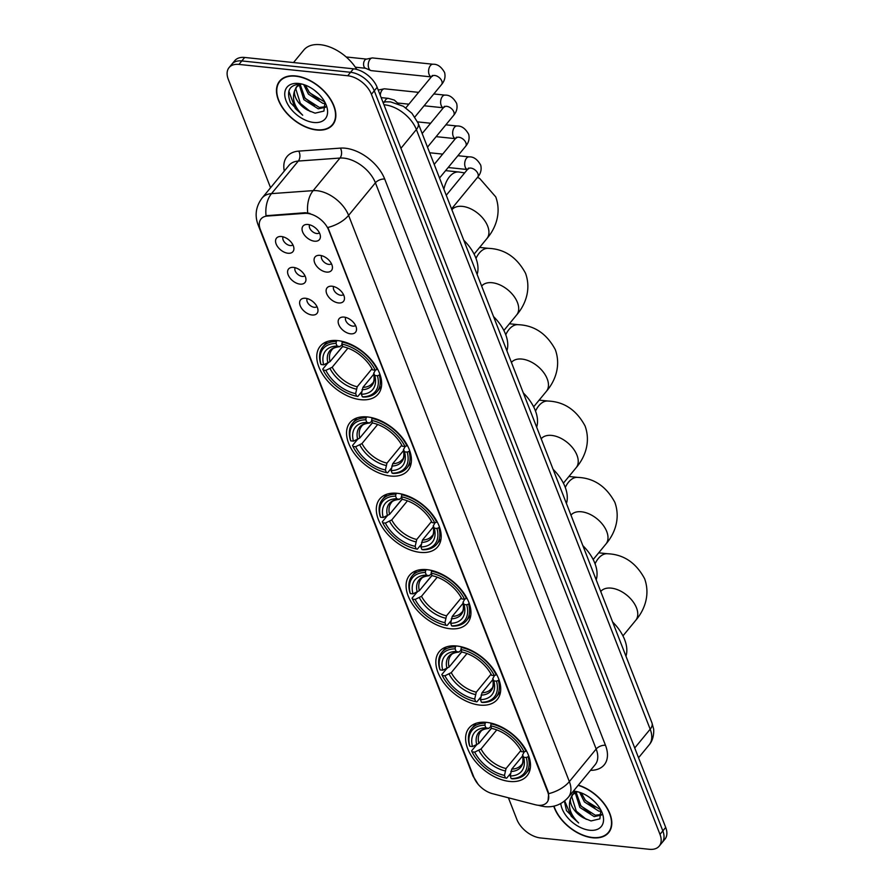 <?xml version="1.0" encoding="UTF-8"?>
<svg xmlns="http://www.w3.org/2000/svg" width="894" height="894" viewBox="0 0 894 894"><rect width="100%" height="100%" fill="white"/><g stroke="black" fill="none" stroke-linecap="round" stroke-linejoin="round"><path stroke-width="1.34" d="M456.767 646.004A37.582 22.875 -140.5 0 0 439.267 651.659A37.582 22.875 -140.5 0 0 444.195 683.329A37.582 22.875 -140.5 0 0 479.799 705.087A37.582 22.875 -140.5 0 0 497.299 699.432A37.582 22.875 -140.5 0 0 492.37 667.762A37.582 22.875 -140.5 0 0 456.767 646.004M367.468 416.95A37.582 22.875 -140.5 0 0 349.967 422.605A37.582 22.875 -140.5 0 0 354.896 454.275A37.582 22.875 -140.5 0 0 390.499 476.033A37.582 22.875 -140.5 0 0 407.999 470.378A37.582 22.875 -140.5 0 0 403.071 438.708A37.582 22.875 -140.5 0 0 367.468 416.95M397.238 493.309A37.582 22.875 -140.5 0 0 379.738 498.964A37.582 22.875 -140.5 0 0 384.666 530.623A37.582 22.875 -140.5 0 0 420.269 552.38A37.582 22.875 -140.5 0 0 437.769 546.726A37.582 22.875 -140.5 0 0 432.841 515.067A37.582 22.875 -140.5 0 0 397.238 493.309M427.008 569.657A37.582 22.875 -140.5 0 0 409.508 575.311A37.582 22.875 -140.5 0 0 414.436 606.97A37.582 22.875 -140.5 0 0 450.04 628.728A37.582 22.875 -140.5 0 0 467.528 623.073A37.582 22.875 -140.5 0 0 462.6 591.415A37.582 22.875 -140.5 0 0 427.008 569.657M486.537 722.363A37.582 22.875 -140.5 0 0 469.037 728.007A37.582 22.875 -140.5 0 0 473.965 759.676A37.582 22.875 -140.5 0 0 509.569 781.434A37.582 22.875 -140.5 0 0 527.069 775.78A37.582 22.875 -140.5 0 0 522.141 744.11A37.582 22.875 -140.5 0 0 486.537 722.363M337.697 340.603A37.582 22.875 -140.5 0 0 320.197 346.257A37.582 22.875 -140.5 0 0 325.125 377.927A37.582 22.875 -140.5 0 0 360.729 399.674A37.582 22.875 -140.5 0 0 378.229 394.031A37.582 22.875 -140.5 0 0 373.301 362.361A37.582 22.875 -140.5 0 0 337.697 340.603M300.026 284.124A10.639 6.47 39.5 0 1 288.684 275.978A10.639 6.47 39.5 0 1 291.366 267.462A10.639 6.47 39.5 0 1 293.5 267.395A10.639 6.47 39.5 0 1 305.949 279.453A10.639 6.47 39.5 0 1 300.026 284.124M295.165 267.719A6.381 3.889 -140.5 0 0 296.462 273.005A6.381 3.889 -140.5 0 0 302.295 276.436A6.381 3.889 -140.5 0 0 304.966 275.777M312.062 314.99A10.639 6.47 39.5 0 1 300.719 306.854A10.639 6.47 39.5 0 1 303.401 298.328A10.639 6.47 39.5 0 1 305.547 298.272A10.639 6.47 39.5 0 1 317.985 310.33A10.639 6.47 39.5 0 1 312.062 314.99M307.212 298.585A6.381 3.889 -140.5 0 0 308.497 303.882A6.381 3.889 -140.5 0 0 314.33 307.301A6.381 3.889 -140.5 0 0 317.001 306.653M287.991 253.248A10.639 6.47 39.5 0 1 276.648 245.101A10.639 6.47 39.5 0 1 279.33 236.586A10.639 6.47 39.5 0 1 281.465 236.53A10.639 6.47 39.5 0 1 293.914 248.588A10.639 6.47 39.5 0 1 287.991 253.248M283.13 236.843A6.381 3.889 -140.5 0 0 284.426 242.129A6.381 3.889 -140.5 0 0 290.259 245.559A6.381 3.889 -140.5 0 0 292.93 244.9M326.522 272.078A10.639 6.47 39.5 0 1 315.18 263.931A10.639 6.47 39.5 0 1 317.873 255.416A10.639 6.47 39.5 0 1 320.007 255.36A10.639 6.47 39.5 0 1 332.445 267.418A10.639 6.47 39.5 0 1 326.522 272.078M321.672 255.673A6.381 3.889 -140.5 0 0 322.957 260.959A6.381 3.889 -140.5 0 0 328.791 264.389A6.381 3.889 -140.5 0 0 331.462 263.73M338.558 302.943A10.639 6.47 39.5 0 1 327.215 294.808A10.639 6.47 39.5 0 1 329.908 286.281A10.639 6.47 39.5 0 1 332.043 286.225A10.639 6.47 39.5 0 1 344.481 298.283A10.639 6.47 39.5 0 1 338.558 302.943M333.708 286.549A6.381 3.889 -140.5 0 0 334.993 291.835A6.381 3.889 -140.5 0 0 340.826 295.266A6.381 3.889 -140.5 0 0 343.497 294.607M350.593 333.82A10.639 6.47 39.5 0 1 339.262 325.684A10.639 6.47 39.5 0 1 341.944 317.158A10.639 6.47 39.5 0 1 344.078 317.102A10.639 6.47 39.5 0 1 356.527 329.16A10.639 6.47 39.5 0 1 350.593 333.82M345.743 317.415A6.381 3.889 -140.5 0 0 347.028 322.712A6.381 3.889 -140.5 0 0 352.873 326.131A6.381 3.889 -140.5 0 0 355.544 325.483M314.487 241.201A10.639 6.47 39.5 0 1 303.144 233.055A10.639 6.47 39.5 0 1 305.826 224.539A10.639 6.47 39.5 0 1 307.972 224.483A10.639 6.47 39.5 0 1 320.41 236.541A10.639 6.47 39.5 0 1 314.487 241.201M309.637 224.796A6.381 3.889 -140.5 0 0 310.922 230.082A6.381 3.889 -140.5 0 0 316.755 233.513A6.381 3.889 -140.5 0 0 319.426 232.853M304.731 213.353A19.143 11.656 39.5 0 1 307.324 213.398A19.143 11.656 39.5 0 1 328.646 230.06L547.676 791.827A19.143 11.656 39.5 0 1 546.994 802.376A19.143 11.656 39.5 0 1 535.305 804.745L492.549 793.693A19.143 11.656 39.5 0 1 473.999 777.534L260.344 229.534A19.143 11.656 39.5 0 1 261.014 218.974A19.143 11.656 39.5 0 1 267.34 216.046L304.731 213.353L305.245 212.716L309.972 213.454M295.623 75.934A34.385 20.931 -140.5 0 0 279.61 81.108A34.385 20.931 -140.5 0 0 284.124 110.085A34.385 20.931 -140.5 0 0 316.699 129.999A34.385 20.931 -140.5 0 0 332.713 124.825A34.385 20.931 -140.5 0 0 328.21 95.848A34.385 20.931 -140.5 0 0 295.623 75.934M281.197 79.499A34.385 20.931 -140.5 0 0 280.839 80.181M553.755 806.187A34.385 20.931 -140.5 0 0 592.655 837.779A34.385 20.931 -140.5 0 0 608.669 832.605A34.385 20.931 -140.5 0 0 606.333 806.746A34.385 20.931 -140.5 0 0 578.329 785.133M259.606 227.154A24.82 13.332 -21.3 0 1 258.042 224.718C254.544 215.242 255.907 206.324 262.132 197.976A28.362 17.265 39.5 0 1 271.497 193.629L313.157 190.623A28.362 17.265 39.5 0 1 317.001 190.701A28.362 17.265 39.5 0 1 348.593 215.376A24.82 13.332 158.7 0 1 327.897 227.467L548.022 791.391L548.659 793.682L548.056 800.678M229.054 67.609L234.776 60.669A21.277 12.952 -140.5 0 1 244.677 57.462L353.454 68.816A21.277 12.952 -140.5 0 1 377.145 87.321L665.695 827.419A21.277 12.952 -140.5 0 1 664.946 839.153L662.085 842.629A21.277 12.952 -140.5 0 0 662.834 830.895L374.284 90.797A21.277 12.952 -140.5 0 0 350.593 72.291L241.816 60.937A21.277 12.952 -140.5 0 0 231.915 64.133A21.277 12.952 -140.5 0 1 241.816 60.937L350.593 72.291A21.277 12.952 -140.5 0 1 374.284 90.797L662.834 830.895A21.277 12.952 -140.5 0 1 662.085 842.629L659.224 846.104A21.277 12.952 -140.5 0 0 659.984 834.37L371.423 94.272A21.277 12.952 -140.5 0 0 347.732 75.755L238.955 64.413A21.277 12.952 -140.5 0 0 229.054 67.609A21.277 12.952 -140.5 0 0 228.305 79.343L270.558 187.729M548.659 793.682A24.82 13.332 -21.3 0 0 569.355 781.602L348.593 215.376L375.413 182.812A28.362 17.265 -140.5 0 0 343.821 158.126A28.362 17.265 -140.5 0 0 339.977 158.048L298.305 161.054L271.497 193.629A24.82 16.584 85.9 0 0 266.043 215.733L305.245 212.716M508.418 797.794L516.855 819.44A21.277 12.952 -140.5 0 0 540.546 837.957L649.323 849.3A21.277 12.952 -140.5 0 0 659.224 846.104M609.35 831.219A34.385 20.931 -140.5 0 0 609.943 830.738M333.395 123.439A34.385 20.931 -140.5 0 0 333.987 122.959M316.599 129.719A34.039 20.718 -140.5 0 0 332.445 124.601A34.039 20.718 -140.5 0 0 327.975 95.926A34.039 20.718 -140.5 0 0 295.735 76.213A34.039 20.718 -140.5 0 0 279.889 81.332A34.039 20.718 -140.5 0 0 284.348 110.018A34.039 20.718 -140.5 0 0 316.599 129.719M356.784 69.441A35.458 21.579 -140.5 0 0 320.331 44.7A35.458 21.579 -140.5 0 0 303.815 50.03L293.511 62.558M318.733 93.993L314.342 90.182M325.271 103.503L322.779 103.313L308.419 94.138L303.681 84.561M324.813 102.061L309.559 92.764L305.301 85.131M325.539 107.269L318.242 108.833L303.882 99.659L299.211 84.796M325.584 106.71L319.37 107.459L305.022 98.273L300.149 84.405M301.647 84.125C289.634 84.293 285.924 90.529 290.516 102.821L302.697 115.203C294.562 107.235 291.835 99.189 294.517 91.043A17.724 10.795 -140.5 0 0 308.061 110.353L300.473 103.793L295.802 88.942L296.909 86.394M294.517 91.043L296.305 87.053L301.211 84.081M296.305 87.053L299.289 84.014M308.061 110.353L315.09 113.158L323.919 111.079L324.924 102.274M298.562 83.466A24.82 15.109 -140.5 0 0 286.125 100.877A24.82 15.109 -140.5 0 0 313.772 122.478A24.82 15.109 -140.5 0 0 325.818 104.129A24.82 15.109 -140.5 0 0 301.244 83.902A24.82 15.109 -140.5 0 0 298.562 83.466M302.697 115.203L295.266 108.453L288.829 91.188M310.307 111.56L299.814 102.955M314.453 105.827L304.351 97.435M319.002 100.318L308.899 91.914M554.012 806.131A34.039 20.718 -140.5 0 0 592.543 837.499A34.039 20.718 -140.5 0 0 608.389 832.381A34.039 20.718 -140.5 0 0 606.031 806.69A34.039 20.718 -140.5 0 0 578.161 785.334M594.678 801.773L590.297 797.962M601.215 811.283L598.734 811.093L584.374 801.918L579.625 792.341M600.757 809.841L585.514 800.532L581.256 792.911M601.483 815.049L594.186 816.613L579.837 807.427L575.155 792.576M601.539 814.479L595.326 815.227L580.966 806.053L576.094 792.185M564.405 801.113L566.461 810.601L578.653 822.972C570.506 815.015 567.779 806.969 570.461 798.811A17.724 10.795 -140.5 0 0 584.017 818.133L576.429 811.573L571.758 796.722L572.864 794.174M570.461 798.811L572.261 794.833L577.166 791.861M572.261 794.833L575.244 791.793M584.017 818.133L591.035 820.938L599.863 818.848L600.869 810.053M560.773 803.527A24.82 15.109 -140.5 0 0 589.716 830.247A24.82 15.109 -140.5 0 0 601.774 811.908A24.82 15.109 -140.5 0 0 577.2 791.682A24.82 15.109 -140.5 0 0 574.507 791.235A24.82 15.109 -140.5 0 0 573.367 791.156M577.602 791.905L572.607 792.073M578.653 822.972L571.21 816.233L564.673 800.901M586.263 819.34L575.77 810.735M590.409 813.607L580.307 805.215M594.946 808.098L584.844 799.694M361.712 391.717L357.79 396.478L356.639 396.221A33.748 20.551 -140.5 0 1 355.901 396.064A33.748 20.551 -140.5 0 1 323.203 370.105L325.852 370.373A30.485 18.562 -140.5 0 0 355.633 393.639L357.209 386.767L371.993 368.797M347.922 348.135L332.199 367.233L325.852 370.373M336.066 343.464L336.345 341.474A35.168 21.411 -140.5 0 0 322.779 346.917A35.168 21.411 -140.5 0 0 320.588 363.534L321.024 364.528A33.748 20.551 -140.5 0 1 336.066 343.464L337.072 346.045A30.485 18.562 -140.5 0 0 323.673 364.808L330.031 361.657L342.67 346.302M342.111 344.883L339.686 346.615L337.072 346.045M477.117 274.436A39.001 23.736 -140.5 0 0 463.785 240.24M332.02 359.232L342.726 346.459M363.512 397.07A35.168 21.411 -140.5 0 0 377.078 391.628A35.168 21.411 -140.5 0 0 379.268 375.011L377.402 375.759A33.748 20.551 -140.5 0 1 362.361 396.824L363.512 397.07M379.905 374.228L379.268 375.011M355.901 396.064L356.896 396.288A35.168 21.411 -140.5 0 0 357.79 396.478M323.203 370.105L322.768 369.11L327.606 363.232M336.345 341.474L337.105 340.547M362.361 396.824L361.355 394.243A30.485 18.562 -140.5 0 0 374.754 375.48L377.402 375.759M355.633 393.639L356.639 396.221M323.673 364.808L321.024 364.528M374.754 375.48L373.703 373.077C374.497 379.034 374.038 382.453 372.351 383.314A26.239 15.969 -140.5 0 1 362.93 387.37L361.355 394.243M361.981 389.728A27.278 16.606 -140.5 0 0 373.759 373.234L375.413 370.105M330.031 361.657A26.239 15.969 -140.5 0 1 331.842 349.956C332.68 348.28 335.395 347.174 339.988 346.648L339.686 346.615A27.278 16.606 -140.5 0 0 327.919 363.109M342.57 341.463L341.787 344.056A33.748 20.551 -140.5 0 1 375.223 370.183L377.089 369.434A35.168 21.411 -140.5 0 0 342.067 342.067M375.223 370.183L372.574 369.904A30.485 18.562 -140.5 0 0 343.173 346.716A30.485 18.562 -140.5 0 0 342.793 346.637L341.787 344.056M342.793 346.637L343.464 346.783M373.916 374.016L362.93 387.37M391.471 468.065L387.56 472.825L386.409 472.58A33.748 20.551 -140.5 0 1 385.672 472.423A33.748 20.551 -140.5 0 1 352.974 446.452L355.622 446.732A30.485 18.562 -140.5 0 0 385.403 469.998L386.968 463.114L401.764 445.145M377.681 424.482L361.969 443.58L355.622 446.732M365.836 419.811L366.115 417.822A35.168 21.411 -140.5 0 0 352.549 423.275A35.168 21.411 -140.5 0 0 350.359 439.893L350.794 440.876A33.748 20.551 -140.5 0 1 365.836 419.811L366.842 422.393A30.485 18.562 -140.5 0 0 353.443 441.155L359.79 438.015L372.44 422.65M371.882 421.23L369.457 422.974L366.842 422.393M506.887 350.783A39.001 23.736 -140.5 0 0 493.544 316.588M361.791 435.579L372.496 422.806M393.282 473.429A35.168 21.411 -140.5 0 0 406.848 467.975A35.168 21.411 -140.5 0 0 409.039 451.358L407.172 452.107A33.748 20.551 -140.5 0 1 392.131 473.172L393.282 473.429M409.675 450.587L409.039 451.358M385.672 472.423L386.666 472.635A35.168 21.411 -140.5 0 0 387.56 472.825M352.974 446.452L352.538 445.458L357.376 439.58M366.115 417.822L366.875 416.895M392.131 473.172L391.125 470.59A30.485 18.562 -140.5 0 0 404.524 451.828L407.172 452.107M385.403 469.998L386.409 472.58M353.443 441.155L350.794 440.876M404.524 451.828L403.473 449.425C404.256 455.381 403.809 458.801 402.121 459.661A26.239 15.969 -140.5 0 1 392.701 463.718L391.125 470.59M391.751 466.076A27.278 16.606 -140.5 0 0 403.529 449.581L405.183 446.464M359.79 438.015A26.239 15.969 -140.5 0 1 361.612 426.315C362.45 424.628 365.165 423.521 369.747 422.996L369.457 422.974A27.278 16.606 -140.5 0 0 357.689 439.457M372.34 417.811L371.558 420.415A33.748 20.551 -140.5 0 1 404.993 446.531L406.859 445.782A35.168 21.411 -140.5 0 0 371.837 418.426M404.993 446.531L402.345 446.251A30.485 18.562 -140.5 0 0 372.943 423.074A30.485 18.562 -140.5 0 0 372.563 422.985L371.558 420.415M372.563 422.985L373.223 423.13M403.686 450.364L392.701 463.718M421.242 544.412L417.33 549.173L416.168 548.927A33.748 20.551 -140.5 0 1 415.442 548.771A33.748 20.551 -140.5 0 1 382.733 522.8L385.381 523.079A30.485 18.562 -140.5 0 0 415.162 546.346L416.738 539.473L431.534 521.504M407.452 500.841L391.74 519.939L385.381 523.079M395.606 496.159L395.886 494.17A35.168 21.411 -140.5 0 0 382.308 499.623A35.168 21.411 -140.5 0 0 380.129 516.24L380.565 517.235A33.748 20.551 -140.5 0 1 395.606 496.159L396.612 498.74A30.485 18.562 -140.5 0 0 383.213 517.503L389.56 514.363L402.199 499.008M401.652 497.589L399.227 499.321L396.612 498.74M536.657 427.142A39.001 23.736 -140.5 0 0 523.314 392.935M391.561 511.938L402.266 499.154M423.052 549.776A35.168 21.411 -140.5 0 0 436.618 544.323A35.168 21.411 -140.5 0 0 438.809 527.706L436.942 528.455A33.748 20.551 -140.5 0 1 421.901 549.519L423.052 549.776M439.435 526.935L438.809 527.706M415.442 548.771L416.436 548.994A35.168 21.411 -140.5 0 0 417.33 549.173M382.733 522.8L382.297 521.817L387.147 515.927M395.886 494.17L396.645 493.253M421.901 549.519L420.895 546.938A30.485 18.562 -140.5 0 0 434.283 528.175L436.942 528.455M415.162 546.346L416.168 548.927M383.213 517.503L380.565 517.235M434.283 528.175L433.232 525.773C434.026 531.74 433.579 535.148 431.891 536.009A26.239 15.969 -140.5 0 1 422.46 540.065L420.895 546.938M421.521 542.423A27.278 16.606 -140.5 0 0 433.288 525.94L434.953 522.811M389.56 514.363A26.239 15.969 -140.5 0 1 391.382 502.663C392.22 500.975 394.924 499.869 399.517 499.344L399.227 499.321A27.278 16.606 -140.5 0 0 387.448 515.804M402.11 494.158L401.328 496.762A33.748 20.551 -140.5 0 1 434.763 522.878L436.63 522.13A35.168 21.411 -140.5 0 0 401.607 494.773M434.763 522.878L432.115 522.61A30.485 18.562 -140.5 0 0 402.702 499.422A30.485 18.562 -140.5 0 0 402.334 499.344L401.328 496.762M402.334 499.344L402.993 499.489M433.456 526.711L422.46 540.065M451.012 620.771L447.089 625.532L445.938 625.275A33.748 20.551 -140.5 0 1 445.212 625.118A33.748 20.551 -140.5 0 1 412.503 599.159L415.151 599.427A30.485 18.562 -140.5 0 0 444.933 622.693L446.508 615.821L461.304 597.851M437.222 577.189L421.499 596.287L415.151 599.427M425.365 572.518L425.645 570.528A35.168 21.411 -140.5 0 0 412.078 575.971A35.168 21.411 -140.5 0 0 409.899 592.588L410.335 593.582A33.748 20.551 -140.5 0 1 425.365 572.518L426.371 575.099A30.485 18.562 -140.5 0 0 412.983 593.862L419.331 590.711L431.97 575.356M431.422 573.937L428.986 575.669L426.371 575.099M566.416 503.49A39.001 23.736 -140.5 0 0 553.084 469.294M421.331 588.286L432.026 575.512M452.822 626.124A35.168 21.411 -140.5 0 0 466.389 620.682A35.168 21.411 -140.5 0 0 468.568 604.053L466.702 604.802A33.748 20.551 -140.5 0 1 451.671 625.878L452.822 626.124M469.205 603.282L468.568 604.053M445.212 625.118L446.207 625.342A35.168 21.411 -140.5 0 0 447.089 625.532M412.503 599.159L412.067 598.164L416.906 592.286M425.645 570.528L426.404 569.601M451.671 625.878L450.665 623.297A30.485 18.562 -140.5 0 0 464.053 604.534L466.702 604.802M444.933 622.693L445.938 625.275M412.983 593.862L410.335 593.582M464.053 604.534L463.003 602.131C463.796 608.088 463.349 611.496 461.662 612.368A26.239 15.969 -140.5 0 1 452.23 616.413L450.665 623.297M451.291 618.782A27.278 16.606 -140.5 0 0 463.058 602.288L464.712 599.159M419.331 590.711A26.239 15.969 -140.5 0 1 421.152 579.01C421.979 577.334 424.695 576.228 429.288 575.702L428.986 575.669A27.278 16.606 -140.5 0 0 417.219 592.163M431.88 570.517L431.098 573.11A33.748 20.551 -140.5 0 1 464.534 599.237L466.4 598.488A35.168 21.411 -140.5 0 0 431.377 571.121M464.534 599.237L461.885 598.958A30.485 18.562 -140.5 0 0 432.472 575.77A30.485 18.562 -140.5 0 0 432.104 575.691L431.098 573.11M432.104 575.691L432.763 575.837M463.226 603.07L452.23 616.413M480.782 697.119L476.86 701.879L475.709 701.622A33.748 20.551 -140.5 0 1 474.982 701.477A33.748 20.551 -140.5 0 1 442.273 675.506L444.921 675.786A30.485 18.562 -140.5 0 0 474.703 699.052L476.278 692.168L491.063 674.199M466.992 653.536L451.269 672.634L444.921 675.786M455.135 648.865L455.415 646.876A35.168 21.411 -140.5 0 0 441.848 652.318A35.168 21.411 -140.5 0 0 439.669 668.947L440.105 669.93A33.748 20.551 -140.5 0 1 455.135 648.865L456.141 651.447A30.485 18.562 -140.5 0 0 442.753 670.209L449.101 667.058L461.74 651.704M461.181 650.284L458.756 652.017L456.141 651.447M596.186 579.837A39.001 23.736 -140.5 0 0 582.854 545.642M451.101 664.633L461.796 651.86M482.581 702.472A35.168 21.411 -140.5 0 0 496.159 697.029A35.168 21.411 -140.5 0 0 498.338 680.412L496.472 681.161A33.748 20.551 -140.5 0 1 481.43 702.226L482.581 702.472M498.975 679.641L498.338 680.412M474.982 701.477L475.977 701.689A35.168 21.411 -140.5 0 0 476.86 701.879M442.273 675.506L441.837 674.512L446.676 668.634M455.415 646.876L456.175 645.949M481.43 702.226L480.424 699.644A30.485 18.562 -140.5 0 0 493.823 680.882L496.472 681.161M474.703 699.052L475.709 701.622M442.753 670.209L440.105 669.93M493.823 680.882L492.773 678.479C493.566 684.435 493.119 687.855 491.432 688.715A26.239 15.969 -140.5 0 1 482 692.772L480.424 699.644M481.061 695.13A27.278 16.606 -140.5 0 0 492.829 678.635L494.483 675.506M449.101 667.058A26.239 15.969 -140.5 0 1 450.911 655.369C451.749 653.682 454.465 652.575 459.058 652.05L458.756 652.017A27.278 16.606 -140.5 0 0 446.989 668.511M461.639 646.865L460.868 649.457A33.748 20.551 -140.5 0 1 494.304 675.585L496.17 674.836A35.168 21.411 -140.5 0 0 461.136 647.468M494.304 675.585L491.655 675.305A30.485 18.562 -140.5 0 0 462.243 652.117A30.485 18.562 -140.5 0 0 461.874 652.039L460.868 649.457M461.874 652.039L462.533 652.184M492.996 679.418L482 692.772M510.552 773.466L506.63 778.227L505.479 777.981A33.748 20.551 -140.5 0 1 504.741 777.825A33.748 20.551 -140.5 0 1 472.043 751.854L474.692 752.133A30.485 18.562 -140.5 0 0 504.473 775.4L506.049 768.527L520.833 750.558M496.762 729.895L481.039 748.982L474.692 752.133M484.906 725.213L485.185 723.224A35.168 21.411 -140.5 0 0 471.619 728.677A35.168 21.411 -140.5 0 0 469.428 745.294L469.864 746.278A33.748 20.551 -140.5 0 1 484.906 725.213L485.911 727.794A30.485 18.562 -140.5 0 0 472.513 746.557L478.871 743.417L491.51 728.062M490.951 726.643L488.526 728.375L485.911 727.794M625.956 656.196A39.001 23.736 -140.5 0 0 612.625 621.989M480.86 740.981L491.566 728.208M512.351 778.83A35.168 21.411 -140.5 0 0 525.918 773.377A35.168 21.411 -140.5 0 0 528.108 756.76L526.242 757.509A33.748 20.551 -140.5 0 1 511.2 778.573L512.351 778.83M528.745 755.989L528.108 756.76M504.741 777.825L505.736 778.048A35.168 21.411 -140.5 0 0 506.63 778.227M472.043 751.854L471.607 750.871L476.446 744.981M485.185 723.224L485.945 722.307M511.2 778.573L510.195 775.992A30.485 18.562 -140.5 0 0 523.593 757.229L526.242 757.509M504.473 775.4L505.479 777.981M472.513 746.557L469.864 746.278M523.593 757.229L522.543 754.827C523.325 760.794 522.878 764.202 521.191 765.063A26.239 15.969 -140.5 0 1 511.77 769.119L510.195 775.992M510.82 771.477A27.278 16.606 -140.5 0 0 522.599 754.994L524.253 751.865M478.871 743.417A26.239 15.969 -140.5 0 1 480.681 731.717C481.52 730.029 484.235 728.923 488.817 728.398L488.526 728.375A27.278 16.606 -140.5 0 0 476.759 744.858M491.409 723.212L490.627 725.816A33.748 20.551 -140.5 0 1 524.063 751.932L525.929 751.183A35.168 21.411 -140.5 0 0 490.907 723.827M524.063 751.932L521.414 751.664A30.485 18.562 -140.5 0 0 492.013 728.476A30.485 18.562 -140.5 0 0 491.633 728.398L490.627 725.816M491.633 728.398L492.303 728.543M522.755 755.765L511.77 769.119M431.321 76.906L371.345 70.648A6.381 3.721 -84 0 1 370.686 70.481A6.381 3.721 -84 0 1 368.786 68.212A6.381 3.721 -84 0 1 370.049 59.283A6.381 3.721 -84 0 1 371.993 57.987A6.381 3.721 -84 0 1 372.664 57.954L433.009 64.245C437.49 63.999 441.357 66.759 444.609 72.548C445.659 76.906 444.653 80.896 441.569 84.539A6.381 3.889 39.5 0 0 441.915 81.332A6.381 3.889 39.5 0 0 434.685 75.465A6.381 3.889 39.5 0 0 431.724 76.426L432.338 75.442L432.405 76.292M365.802 68.29A4.604 2.693 -84 0 1 365.333 68.167A4.604 2.693 -84 0 1 363.959 66.525A4.604 2.693 -84 0 1 364.864 60.088A4.604 2.693 -84 0 1 366.272 59.149L371.993 57.987M380.285 95.39A6.381 3.721 -84 0 1 382.084 90.16A6.381 3.721 -84 0 1 384.029 88.864A6.381 3.721 -84 0 1 384.711 88.83L418.593 92.361M378.207 90.048A4.604 2.693 -84 0 1 378.307 90.026L384.029 88.864M267.34 216.046L267.854 215.42M605.473 745.283A7.096 3.811 -21.3 0 0 596.175 749.027L375.413 182.812A7.096 3.811 -21.3 0 1 384.711 179.057L605.473 745.283A35.458 21.579 39.5 0 1 590.521 770.326M595.169 764.672A28.362 17.265 -140.5 0 0 596.175 749.027L569.355 781.602A28.362 17.265 39.5 0 1 568.361 797.236L595.169 764.672M307.726 212.873A24.82 16.584 85.9 0 1 313.157 190.623L339.977 158.048A7.096 4.738 -94.1 0 0 340.413 148.113A35.458 21.579 39.5 0 1 384.711 179.057M474.043 777.657A24.82 13.332 158.7 0 1 472.825 775.612L258.042 224.718M539.361 805.338A24.82 11.957 104.5 0 0 540.814 805.93L538.277 805.282M284.292 171.056A35.458 21.579 39.5 0 1 298.752 151.12L340.413 148.113M659.984 834.37L665.695 827.419M371.423 94.272L377.145 87.321M347.732 75.755L353.454 68.816M238.955 64.413L244.677 57.462M298.752 151.12A7.096 4.738 -94.1 0 1 298.305 161.054A28.362 17.265 -140.5 0 0 288.952 165.401L262.132 197.976M634.729 747.976L650.184 729.202A14.181 7.61 -21.3 0 0 651.949 722.855L653.425 728.297C653.95 728.956 654.442 738.958 649.178 744.836A28.362 17.265 -140.5 0 0 650.184 729.202L416.38 129.541A28.362 17.265 -140.5 0 0 384.789 104.855A28.362 17.265 -140.5 0 0 383.951 104.788M400.925 148.315L416.38 129.541A14.181 7.61 -21.3 0 0 418.146 123.193L651.949 722.855M382.889 102.061L386.197 101.827A14.181 9.476 85.9 0 0 383.18 102.81M451.883 209.721A22.685 13.812 39.5 0 1 462.388 206.38A22.685 13.812 39.5 0 1 487.666 226.115A22.685 13.812 39.5 0 1 486.861 238.631L474.111 254.119M443.893 189.215A22.685 13.254 -84 0 1 458.801 171.994L445.614 170.62M332.199 367.233A26.239 15.969 -140.5 0 0 357.209 386.767M330.087 368.686A27.278 16.606 -140.5 0 0 356.259 389.125M481.654 286.069A22.685 13.812 39.5 0 1 492.158 282.727A22.685 13.812 39.5 0 1 517.436 302.474A22.685 13.812 39.5 0 1 516.631 314.979L503.881 330.478M475.999 258.4A22.685 13.254 -84 0 1 488.571 248.353L479.631 247.415M361.969 443.58A26.239 15.969 -140.5 0 0 386.968 463.114M359.857 445.033A27.278 16.606 -140.5 0 0 386.029 465.483M511.424 362.416A22.685 13.812 39.5 0 1 521.928 359.075A22.685 13.812 39.5 0 1 547.195 378.821A22.685 13.812 39.5 0 1 546.402 391.326L533.64 406.826M505.769 334.747A22.685 13.254 -84 0 1 518.33 324.701L509.401 323.762M391.74 519.939A26.239 15.969 -140.5 0 0 416.738 539.473M389.628 521.381A27.278 16.606 -140.5 0 0 415.799 541.831M541.183 438.775A22.685 13.812 39.5 0 1 551.699 435.423A22.685 13.812 39.5 0 1 576.965 455.169A22.685 13.812 39.5 0 1 576.161 467.685L563.41 483.173M535.528 411.106A22.685 13.254 -84 0 1 548.1 401.048L539.16 400.121M421.499 596.287A26.239 15.969 -140.5 0 0 446.508 615.821M419.398 597.728A27.278 16.606 -140.5 0 0 445.57 618.179M570.953 515.123A22.685 13.812 39.5 0 1 581.458 511.781A22.685 13.812 39.5 0 1 606.735 531.528A22.685 13.812 39.5 0 1 605.931 544.033L593.18 559.532M565.299 487.453A22.685 13.254 -84 0 1 577.87 477.396L568.93 476.468M451.269 672.634A26.239 15.969 -140.5 0 0 476.278 692.168M449.157 674.087A27.278 16.606 -140.5 0 0 475.329 694.526M600.723 591.47A22.685 13.812 39.5 0 1 611.228 588.129A22.685 13.812 39.5 0 1 636.506 607.875A22.685 13.812 39.5 0 1 635.701 620.38L622.95 635.88M595.069 563.801A22.685 13.254 -84 0 1 607.641 553.755L598.701 552.816M481.039 748.982A26.239 15.969 -140.5 0 0 506.049 768.527M478.927 750.435A27.278 16.606 -140.5 0 0 505.099 770.885M431.344 76.884A6.381 3.721 -84 0 1 429.131 74.504A6.381 3.721 -84 0 1 429.008 74.18A6.381 3.721 -84 0 1 429.31 67.463A6.381 3.721 -84 0 1 433.009 64.245M422.169 133.519L443.759 107.302A6.381 3.889 39.5 0 1 446.732 106.341A6.381 3.889 39.5 0 1 453.951 112.208A6.381 3.889 39.5 0 1 453.616 115.404L427.488 147.141M424.091 105.771L443.357 107.783A6.381 3.721 -84 0 1 441.167 105.38A6.381 3.721 -84 0 1 441.055 105.056A6.381 3.721 -84 0 1 441.345 98.329A6.381 3.721 -84 0 1 445.044 95.122C449.526 94.876 453.392 97.636 456.644 103.425C457.694 107.783 456.689 111.772 453.616 115.404M434.216 164.395L455.795 138.168A6.381 3.889 39.5 0 1 458.767 137.218A6.381 3.889 39.5 0 1 465.986 143.085A6.381 3.889 39.5 0 1 465.651 146.281L439.524 178.018M455.415 138.626A6.381 3.721 -84 0 1 453.202 136.257A6.381 3.721 -84 0 1 453.09 135.933A6.381 3.721 -84 0 1 453.381 129.205A6.381 3.721 -84 0 1 457.08 125.998C461.561 125.741 465.428 128.512 468.691 134.301C469.741 138.659 468.724 142.649 465.651 146.281M446.251 195.272L467.83 169.044A6.381 3.889 39.5 0 1 470.803 168.083A6.381 3.889 39.5 0 1 478.022 173.95A6.381 3.889 39.5 0 1 477.687 177.157L451.559 208.894M448.162 167.524L467.428 169.536A6.381 3.721 -84 0 1 465.238 167.133A6.381 3.721 -84 0 1 465.126 166.809A6.381 3.721 -84 0 1 465.416 160.082A6.381 3.721 -84 0 1 469.126 156.875C473.608 156.618 477.474 159.389 480.726 165.178C481.777 169.525 480.76 173.525 477.687 177.157M384.509 101.938A6.381 3.721 -84 0 1 388.342 98.362L394.288 100.072L398.668 103.95M540.814 805.93L544.971 806.69C554.224 807.505 562.024 804.354 568.361 797.236M478.145 784.306L472.825 775.612M386.197 101.827L390.611 101.905L403.406 106.308L411.933 113.292L418.146 123.193M649.178 744.836L638.539 757.766M334.345 122.288L332.445 124.601M281.789 79.018L279.889 81.332M610.3 830.057L608.389 832.381M486.861 238.631C494.829 229.423 501.903 213.979 495.768 196.926L479.709 178.498L477.552 177.325M464.668 172.888L458.801 171.994M452.889 208.715L451.828 209.788M381.492 386.264L377.078 391.628M327.182 341.564L322.779 346.917M516.631 314.979C524.599 305.782 531.673 290.327 525.538 273.285C516.933 257.338 504.618 249.024 488.571 248.353M482.659 285.063L481.598 286.136M411.262 462.623L406.848 467.975M356.952 417.911L352.549 423.275M546.402 391.326C554.369 382.129 561.443 366.674 555.308 349.632C546.703 333.685 534.377 325.382 518.33 324.701M512.418 361.411L511.357 362.495M441.033 538.97L436.618 544.323M386.722 494.27L382.308 499.623M576.161 467.685C584.128 458.477 591.213 443.033 585.078 425.98C576.474 410.033 564.148 401.73 548.1 401.048M542.189 437.758L541.127 438.842M470.792 615.318L466.389 620.682M416.492 570.618L412.078 575.971M605.931 544.033C613.899 534.836 620.984 519.38 614.849 502.327C606.244 486.392 593.918 478.078 577.87 477.396M571.959 514.117L570.897 515.19M500.562 691.677L496.159 697.029M446.251 646.965L441.848 652.318M635.701 620.38C643.669 611.183 650.743 595.728 644.608 578.686C636.014 562.739 623.688 554.425 607.641 553.755M601.729 590.465L600.667 591.537M530.332 768.024L525.918 773.377M476.021 723.313L471.619 728.677M414.85 117.002L441.569 84.539M365.333 68.167L370.686 70.481M355.343 67.195L365.557 68.268M405.82 107.883L431.724 76.426M346.179 56.97L366.518 59.093M408.871 104.185L398.009 103.056M443.759 107.302L444.374 106.319L444.441 107.168M445.044 95.122L433.825 93.959M455.392 138.659L436.127 136.648M455.795 138.168L456.409 137.195L456.488 138.045M457.08 125.998L445.86 124.825M430.629 123.238L417.599 121.886M467.83 169.044L468.456 168.072L468.523 168.91M469.126 156.875L457.896 155.701M442.675 154.114L429.679 152.762M388.342 98.362L381.157 97.614"/></g></svg>
